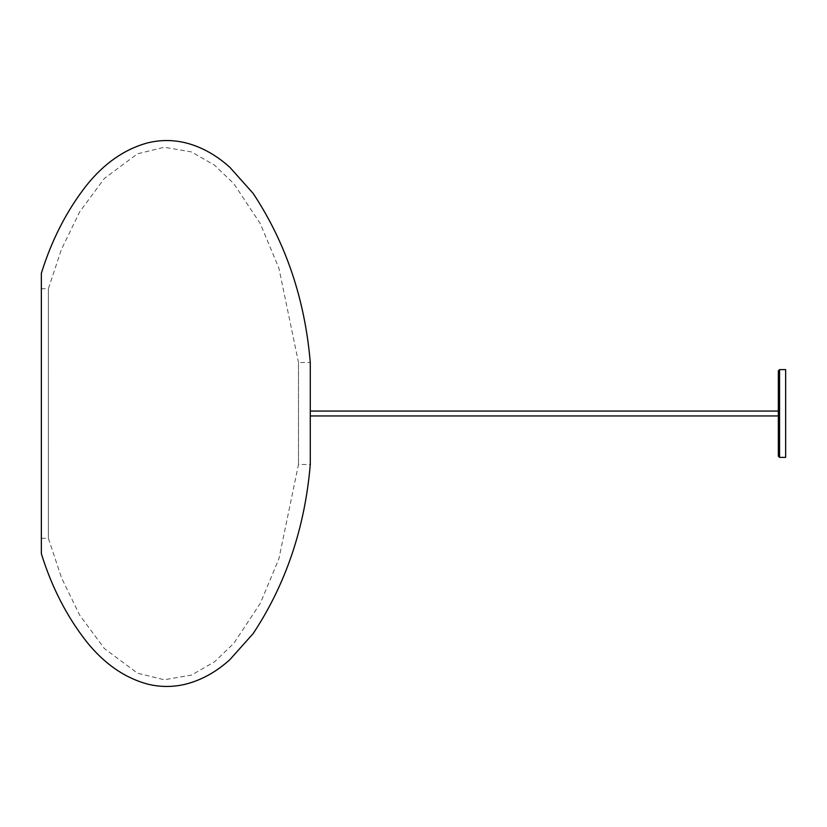 <?xml version="1.0" encoding="UTF-8"?>
<svg xmlns="http://www.w3.org/2000/svg" width="827" height="827" viewBox="0 0 827 827"><rect width="100%" height="100%" fill="white"/><g stroke="black" fill="none" stroke-linecap="round" stroke-linejoin="round"><path stroke-width="0.62" stroke-dasharray="4.13 3.1" d="M41.35 553.666L41.35 273.334M41.35 538.305L48.379 538.305L61.529 577.835L79.733 615.226L104.419 648.606L137.478 673.168L164.273 679.753L191.461 675.08L214.565 661.796L233.876 643.261L260.371 603.224L278.906 558.773L298.495 464.495L310.28 464.495L310.28 362.505L298.495 362.505L298.495 464.495L298.495 362.505L278.906 268.227L260.371 223.776L233.876 183.739L214.565 165.204L191.461 151.92L164.273 147.247L137.478 153.832L104.419 178.394L79.733 211.774L61.529 249.165L48.379 288.695L48.379 538.305L48.379 288.695L41.35 288.695L41.35 538.305L41.35 288.695M785.65 457.383L785.65 369.617M778.341 456.163L778.341 370.837M310.28 413.5L310.28 415.94L310.28 413.5M778.341 413.5L778.341 415.94L778.341 413.5M779.551 457.383L779.551 369.617"/><path stroke-width="1.24" d="M41.35 413.5L41.35 553.666C51.656 587.036 66.76 616.425 86.67 641.835C104.13 663.523 124.174 677.54 146.824 683.908C159.694 687.206 172.554 687.309 185.413 684.218C201.271 680.259 216.095 672.072 229.885 659.646L253.165 633.575C285.873 584.069 304.915 527.709 310.28 464.495L310.28 362.505C304.915 299.291 285.873 242.931 253.165 193.425L229.885 167.354C216.095 154.928 201.271 146.741 185.413 142.782C172.554 139.691 159.694 139.794 146.824 143.092C124.174 149.46 104.13 163.477 86.67 185.165C66.76 210.575 51.656 239.964 41.35 273.334L41.35 413.5M779.551 369.617L785.65 369.617L785.65 457.383L779.551 457.383L778.341 456.163L778.341 370.837L779.551 369.617L779.551 457.383M310.28 415.94L778.341 415.94M310.28 411.06L778.341 411.06"/></g></svg>
